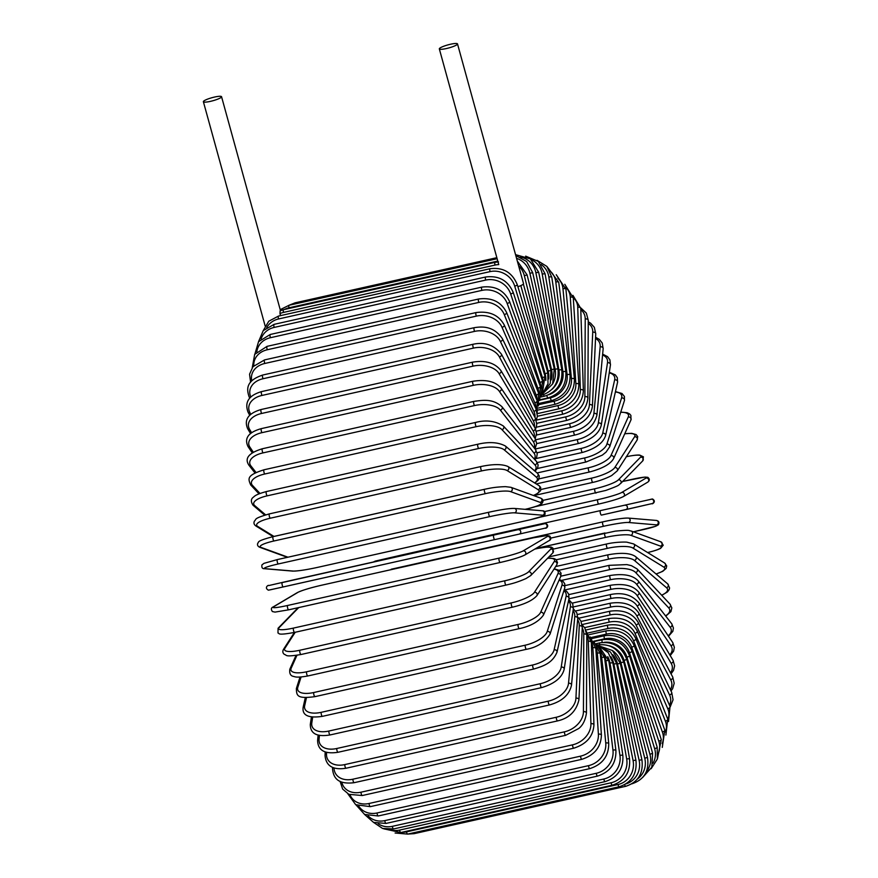 <?xml version="1.0" encoding="UTF-8"?>
<svg xmlns="http://www.w3.org/2000/svg" width="878" height="878" viewBox="0 0 878 878"><rect width="100%" height="100%" fill="white"/><g stroke="black" fill="none" stroke-linecap="round" stroke-linejoin="round"><path stroke-width="1.32" d="M279.983 313.567L280.137 310.779L283.528 309.693A2.239 0.615 -102.6 0 0 283.517 312.403A20.194 19.129 -135.7 0 0 279.983 313.567L280.554 315.619M203.619 101.189A9.428 1.591 -15.4 0 0 203.378 101.716A9.428 1.591 -15.4 0 0 211.609 101.08A9.428 1.591 -15.4 0 0 221.311 97.228A9.428 1.591 -15.4 0 0 221.552 96.712A9.428 1.591 -15.4 0 0 213.321 97.348A9.428 1.591 -15.4 0 0 203.619 101.189M439.329 48.905A9.428 1.591 -15.4 0 0 447.56 48.268A9.428 1.591 -15.4 0 0 457.262 44.427A9.428 1.591 -15.4 0 0 457.504 43.9A9.428 1.591 -15.4 0 0 449.273 44.537A9.428 1.591 -15.4 0 0 439.571 48.389A9.428 1.591 -15.4 0 0 439.329 48.905L498.748 264.607A20.194 19.129 -135.7 0 0 495.027 265.068L283.517 312.403M517.888 286.733A9.428 1.591 -15.4 0 0 523.299 284.143A9.428 1.591 -15.4 0 0 523.529 283.627L457.504 43.9M596.184 643.662L599.839 642.85C612.943 641.214 621.909 646.735 626.749 659.389L652.595 753.236L649.929 754.345L624.082 660.497A20.194 19.129 -135.7 0 0 608.981 645.703M646.395 771.619A20.194 19.129 -135.7 0 0 649.929 754.345M599.839 642.85A2.239 0.615 77.4 0 0 599.63 644.584M626.749 659.389L624.082 660.497M651.147 768.689L657.359 759.042L657.205 747.277A2.239 0.56 163.2 0 1 654.615 748.627L626.925 657.117A20.194 18.756 -147.2 0 0 604.108 642.334M653.012 763.191A20.194 18.756 -147.2 0 0 654.615 748.627M657.205 747.277L629.526 655.767A2.239 0.56 163.2 0 1 626.925 657.117M629.526 655.767C624.477 643.453 615.39 638.119 602.264 639.755A2.239 0.615 77.4 0 0 602.253 642.455M657.479 758.603L661.288 739.561A2.239 0.746 161.7 0 1 658.763 741.153L629.46 652.672A20.194 18.251 -155.8 0 0 604.514 638.822L593.726 641.225M658.127 753.895A20.194 18.251 -155.8 0 0 658.763 741.153M661.288 739.561L631.984 651.092A2.239 0.746 161.7 0 1 629.46 652.672M631.984 651.092C626.749 639.206 617.563 634.092 604.415 635.749A2.239 0.615 77.4 0 0 604.514 638.822M662.275 747.397L664.811 730.145A2.239 0.911 160.1 0 1 662.363 731.956L631.655 647.185A20.194 17.593 -162.3 0 0 606.424 634.092L590.905 637.56M662.188 743.578A20.194 17.593 -162.3 0 0 662.363 731.956M664.811 730.145L634.103 645.374A2.239 0.911 160.1 0 1 631.655 647.185M634.103 645.374C628.725 634.015 619.44 629.175 606.259 630.854A2.239 0.615 77.4 0 0 606.424 634.092M665.886 735.062L667.73 719.093A2.239 1.087 158.4 0 1 665.37 721.134L633.499 640.71A20.194 16.814 -167.4 0 0 608.026 628.505L587.854 633.016M665.392 732.076A20.194 16.814 -167.4 0 0 665.37 721.134M667.73 719.093L635.859 638.668A2.239 1.087 158.4 0 1 633.499 640.71M635.859 638.668C630.371 627.913 621.02 623.391 607.806 625.092A2.239 0.615 77.4 0 0 607.532 626.31A2.239 0.615 77.4 0 0 608.026 628.505M668.509 721.562L670.035 706.483A2.239 1.24 156.5 0 1 667.763 708.744L634.981 633.29A20.194 15.903 -171.4 0 0 609.31 622.096L584.594 627.627M667.807 719.301A20.194 15.903 -171.4 0 0 667.763 708.744M670.035 706.483L637.241 631.019A2.239 1.24 156.5 0 1 634.981 633.29M637.241 631.019C631.677 620.944 622.272 616.784 609.025 618.54A2.239 0.615 77.4 0 0 608.761 619.835A2.239 0.615 77.4 0 0 609.31 622.096M670.199 706.889L673.053 699.766L671.703 692.424A2.239 1.394 154.4 0 1 669.53 694.904L636.067 624.971A20.194 14.86 -174.6 0 0 610.265 614.918L581.126 621.437M669.453 705.166A20.194 14.86 -174.6 0 0 669.53 694.904M671.703 692.424L638.24 622.491A2.239 1.394 154.4 0 1 636.067 624.971M638.24 622.491C632.643 613.173 623.204 609.42 609.914 611.209A2.239 0.615 77.4 0 0 609.661 612.603A2.239 0.615 77.4 0 0 610.265 614.918M671.011 690.986L672.647 688.659L674.194 683.271L672.713 677.004A2.239 1.526 152.1 0 1 670.66 679.704L636.78 615.84A20.194 13.719 -177.4 0 0 610.879 607.027L577.428 614.512M670.364 689.636A20.194 13.719 -177.4 0 0 670.66 679.704M672.713 677.004L638.833 613.14A2.239 1.526 152.1 0 1 636.78 615.84M638.833 613.14C633.247 604.646 623.797 601.331 610.473 603.186A2.239 0.615 77.4 0 0 610.221 604.668A2.239 0.615 77.4 0 0 610.879 607.027M671.033 673.843L673.525 670.386L674.622 665.842L673.064 660.344A2.239 1.657 149.3 0 1 671.132 663.263L637.088 605.952A20.194 12.468 -179.7 0 0 611.165 598.478L573.444 606.917M670.485 672.811A20.194 12.468 -179.7 0 0 671.132 663.263M673.064 660.344L639.03 603.043A2.239 1.657 149.3 0 1 637.088 605.952M639.03 603.043C632.292 594.966 622.842 592.123 610.682 594.516A2.239 0.615 77.4 0 0 610.44 596.085A2.239 0.615 77.4 0 0 611.165 598.478M670.221 655.548L673.602 651.18L674.359 647.338L672.757 642.575A2.239 1.767 146 0 1 670.946 645.703L637.011 595.383A20.194 11.118 178.2 0 0 611.099 589.336L568.988 598.763A2.239 1.866 -167.4 0 0 566.08 596.414A20.194 9.746 -21.6 0 0 563.863 590.773M669.782 654.812A20.194 11.118 178.2 0 0 670.946 645.703M672.757 642.575L638.811 592.255A2.239 1.767 146 0 1 637.011 595.383M638.811 592.255C633.334 585.571 623.918 583.244 610.55 585.275A2.239 0.615 77.4 0 0 610.32 586.932A2.239 0.615 77.4 0 0 611.099 589.336M668.498 636.265L672.844 631.304L673.426 628L671.758 623.808A2.239 1.877 142 0 1 670.112 627.155L636.528 584.221A20.194 9.691 176.3 0 0 610.693 579.678L564.565 590.005M668.169 635.771A20.194 9.691 176.3 0 0 670.112 627.155M671.758 623.808L638.174 580.863A2.239 1.877 142 0 1 636.528 584.221M638.174 580.863C632.797 575.167 623.435 573.389 610.078 575.518A2.239 0.615 77.4 0 0 609.87 577.274A2.239 0.615 77.4 0 0 610.693 579.678M665.754 616.136L670.913 611.626L671.824 607.905L670.079 604.207A2.239 1.954 136.9 0 1 668.63 607.774L635.661 572.533A20.194 8.187 174.6 0 0 609.958 569.57L561.635 580.38M665.524 615.84A20.194 8.187 174.6 0 0 668.63 607.774M670.079 604.207L637.11 568.955A2.239 1.954 136.9 0 1 635.661 572.533M609.573 565.487A2.239 0.615 77.4 0 0 609.266 565.333A2.239 0.615 77.4 0 0 609.069 567.188A2.239 0.615 77.4 0 0 609.958 569.57M661.771 595.328L667.445 591.948L669.124 589.742L669.596 587.997L667.708 583.892A2.239 2.03 130.3 0 1 666.512 587.7L634.41 560.427A20.194 6.618 173 0 0 608.871 559.088L558.902 570.272M661.628 595.163A20.194 6.618 173 0 0 666.512 587.7M667.708 583.892L635.595 556.608A2.239 2.03 130.3 0 1 634.41 560.427M608.366 554.885A2.239 0.615 77.4 0 0 608.125 554.797A2.239 0.615 77.4 0 0 607.949 556.74A2.239 0.615 77.4 0 0 608.871 559.088M656.107 574.025L662.725 571.358L666.15 568.406L666.698 565.893L664.635 563.028A2.239 2.085 121.6 0 1 663.779 567.089L632.775 547.982A20.194 5.005 171.5 0 0 607.477 548.322L556.312 559.769M656.02 573.96A20.194 5.005 171.5 0 0 663.779 567.089M664.635 563.028L633.631 543.921A2.239 2.085 121.6 0 1 632.775 547.982M606.83 544.02A2.239 0.615 77.4 0 0 606.665 543.987A2.239 0.615 77.4 0 0 606.5 546.017A2.239 0.615 77.4 0 0 607.477 548.322M647.657 552.547L647.635 552.547A2.239 0.615 77.4 0 0 647.657 552.547C658.774 549.88 660.673 548.234 660.717 548.223L663.23 545.194L660.827 541.803A2.239 2.129 110 0 1 660.443 546.094L630.788 535.306A20.194 3.347 170.1 0 0 605.754 537.347L553.7 549.002M647.591 552.525A20.194 3.347 170.1 0 0 660.443 546.094M535.865 548.454L604.788 533.034M660.827 541.803L631.172 531.014A2.239 2.129 110 0 1 630.788 535.306M604.997 532.99A2.239 0.615 77.4 0 0 604.887 532.979A2.239 0.615 77.4 0 0 604.733 535.108A2.239 0.615 77.4 0 0 605.754 537.347M656.283 520.434A2.239 2.151 94.8 0 1 656.535 524.868L628.439 522.487A2.239 2.151 94.8 0 0 628.198 518.064L656.283 520.434C658.851 520.928 659.554 522.377 658.412 524.792L655.515 526.317L633.389 531.827L643.322 529.599A2.239 0.615 77.4 0 0 643.376 529.588A2.239 0.615 77.4 0 0 643.42 529.577M643.322 529.599A20.194 1.668 168.7 0 0 656.535 524.868M628.439 522.487A20.194 1.668 168.7 0 0 603.735 526.24L550.835 538.082M628.198 518.064C622.546 518.097 614.084 519.359 602.813 521.861A2.239 0.615 77.4 0 1 602.868 521.861A20.194 1.668 -11.3 0 1 627.572 518.097M391.05 569.668A2.239 0.615 77.4 0 1 391.303 569.196A2.239 0.615 77.4 0 1 391.347 569.196L602.758 521.883M380.404 572.05L602.813 521.861A2.239 0.615 77.4 0 0 602.681 524.089A2.239 0.615 77.4 0 0 603.735 526.24M401.663 555.028A2.239 2.162 -102.9 0 0 401.652 555.028L426.006 549.551A2.239 0.615 -102.6 0 1 426.017 549.551L652.508 498.978C657.051 501.7 651.553 504.685 652.091 503.577A2.239 2.162 77.1 0 1 652.08 503.577L601.43 515.101A2.239 0.615 77.4 0 1 600.343 513.048A2.239 0.615 77.4 0 1 600.453 510.722M651.103 499.198A2.239 2.162 77.1 0 1 653.693 500.91A2.239 2.162 77.1 0 1 652.091 503.577L625.784 509.624A2.239 2.162 77.1 0 1 625.773 509.624L601.43 515.101M624.796 505.245A2.239 2.162 77.1 0 1 627.386 506.957A2.239 2.162 77.1 0 1 625.784 509.624M401.652 555.028A2.239 2.162 -102.9 0 0 401.641 555.028L375.345 561.075A2.239 2.162 -102.9 0 0 375.334 561.075L373.424 561.942M632.16 479.322A2.239 0.615 77.4 0 0 632.105 479.333A2.239 0.615 77.4 0 0 632.05 479.344L622.623 481.462L644.331 477.149L647.788 477.303C649.819 479.004 649.797 480.617 647.723 482.154A2.239 2.151 59.3 0 0 646.032 478.06A20.194 1.723 -14 0 0 632.05 479.344M598.752 504.027L540.464 517.076M622.798 496.816A20.194 1.723 166 0 1 598.862 504.005A2.239 0.615 77.4 0 1 598.807 504.027A2.239 0.615 77.4 0 1 597.742 502.062A2.239 0.615 77.4 0 1 597.775 499.67A20.194 1.723 -14 0 0 621.712 492.47L646.032 478.06M544.514 511.589L597.775 499.67M621.712 492.47A2.239 2.151 59.3 0 1 623.402 496.575L647.723 482.154M542.911 500.394L594.867 488.772A20.194 3.402 -15.4 0 0 618.353 479.882L640.512 457.208A20.194 3.402 -15.4 0 0 626.354 456.747M640.512 457.208A2.239 2.129 44.3 0 1 642.707 460.906L643.42 456.823L639.766 455.111C639.711 455.111 637.252 454.453 626.179 456.747M618.353 479.882A2.239 2.129 44.3 0 1 620.548 483.591L642.707 460.906M594.867 488.772A2.239 0.615 77.4 0 0 594.9 491.23A2.239 0.615 77.4 0 0 595.942 493.096A2.239 0.615 77.4 0 0 596.041 493.041M540.991 489.474L591.728 478.115A20.194 5.059 -16.8 0 0 614.743 467.579L634.564 436.805A20.194 5.059 -16.8 0 0 624.719 433.831M634.564 436.805A2.239 2.085 32.8 0 1 637.077 440.097L637.713 436.651L636.144 434.577L631.677 433.337L624.774 433.721M614.743 467.579A2.239 2.085 32.8 0 1 617.256 470.871L637.077 440.097M591.728 478.115A2.239 0.615 77.4 0 0 591.827 480.617A2.239 0.615 77.4 0 0 592.848 482.384A2.239 0.615 77.4 0 0 592.99 482.274M539.059 478.839L588.403 467.798A20.194 6.673 -18.3 0 0 610.912 455.649L628.242 417.017A20.194 6.673 -18.3 0 0 620.691 412.298M628.242 417.017A2.239 2.03 24.2 0 1 630.953 419.947L630.909 415.426L629.724 414.032L627.265 412.748L620.757 412.078M610.912 455.649A2.239 2.03 24.2 0 1 613.623 458.579L630.953 419.947M588.403 467.798A2.239 0.615 77.4 0 0 588.567 470.323A2.239 0.615 77.4 0 0 589.555 471.991C602.484 468.545 610.495 464.067 613.623 458.579M537.325 468.523L584.902 457.877A20.194 8.242 -19.9 0 0 606.874 444.18L621.58 397.975A20.194 8.242 -19.9 0 0 615.368 391.972M621.58 397.975A2.239 1.954 17.7 0 1 624.423 400.587L624.423 396.494L621.997 393.498L615.456 391.599M606.874 444.18A2.239 1.954 17.7 0 1 609.705 446.781L624.423 400.587M584.902 457.877A2.239 0.615 77.4 0 0 585.121 460.401A2.239 0.615 77.4 0 0 586.098 461.993L602.308 455.133L606.018 452.17L609.705 446.781M535.92 458.579L581.269 448.428A20.194 9.746 -21.6 0 0 602.67 433.26L614.655 379.856A20.194 9.746 -21.6 0 0 609.244 372.854M614.655 379.856A2.239 1.866 12.6 0 1 617.574 382.171L617.289 377.661L615.346 374.917L609.332 372.261M602.67 433.26A2.239 1.866 12.6 0 1 605.59 435.576L617.574 382.171M581.269 448.428A2.239 0.615 77.4 0 0 581.543 450.952A2.239 0.615 77.4 0 0 582.476 452.444C595.471 448.68 603.175 443.061 605.59 435.576M535.064 449.042L577.505 439.538A20.194 11.173 -23.5 0 0 598.346 422.976L607.499 362.757A20.194 11.173 -23.5 0 0 602.571 354.997M607.499 362.757A2.239 1.767 8.6 0 1 610.462 364.82L609.881 359.804L607.554 356.644L602.648 354.13M598.346 422.976A2.239 1.767 8.6 0 1 601.309 425.029L610.462 364.82M577.505 439.538A2.239 0.615 77.4 0 0 577.834 442.04A2.239 0.615 77.4 0 0 578.745 443.445C591.695 439.582 599.224 433.436 601.309 425.029M535.81 439.746L573.663 431.274A20.194 12.511 -25.6 0 0 593.912 413.406L600.168 346.843A20.194 12.511 -25.6 0 0 595.525 338.458M600.168 346.843A2.239 1.646 5.4 0 1 603.164 348.643L602.22 342.991L599.29 339.347L595.58 337.284M593.912 413.406A2.239 1.646 5.4 0 1 596.908 415.206L603.164 348.643M573.663 431.274A2.239 0.615 77.4 0 0 574.036 433.732A2.239 0.615 77.4 0 0 574.914 435.049C586.855 432.119 594.186 425.512 596.908 415.206M536.326 431.164L569.767 423.679A20.194 13.763 -27.9 0 0 589.412 404.626L592.738 332.224A20.194 13.763 -27.9 0 0 588.238 323.345M592.738 332.224A2.239 1.526 2.6 0 1 595.745 333.772L594.34 327.34L590.587 323.159L588.249 321.831M589.412 404.626A2.239 1.526 2.6 0 1 592.42 406.185L595.745 333.772M569.767 423.679A2.239 0.615 77.4 0 0 570.173 426.093A2.239 0.615 77.4 0 0 571.029 427.323C583.87 423.328 591.004 416.271 592.42 406.185M536.82 423.328L565.838 416.83A20.194 14.904 -30.7 0 0 584.88 396.691L585.231 318.999A20.194 14.904 -30.7 0 0 580.797 309.736M585.231 318.999A2.239 1.383 0.3 0 1 588.249 320.316L586.339 313.073L580.72 307.849M584.88 396.691A2.239 1.383 0.3 0 1 587.898 398.008L588.249 320.316M565.838 416.83A2.239 0.615 77.4 0 0 566.277 419.179A2.239 0.615 77.4 0 0 567.111 420.321C579.897 416.282 586.822 408.852 587.898 398.008M537.369 416.271L561.92 410.772A20.194 15.936 -34 0 0 580.347 389.678L577.735 307.278A20.194 15.936 -34 0 0 573.268 297.708M577.735 307.278A2.239 1.24 -1.8 0 1 580.753 308.354L572.928 295.348M580.347 389.678A2.239 1.24 -1.8 0 1 583.365 390.754L580.753 308.354M561.92 410.772A2.239 0.615 77.4 0 0 562.381 413.055A2.239 0.615 77.4 0 0 563.182 414.109C575.913 410.037 582.641 402.256 583.365 390.754M538.06 410.026L558.024 405.559A20.194 16.847 -38 0 0 575.847 383.631L570.294 297.159A20.194 16.847 -38 0 0 565.641 287.227M570.294 297.159A2.239 1.076 -3.7 0 1 573.29 297.993L564.795 284.296M575.847 383.631A2.239 1.076 -3.7 0 1 578.854 384.465L573.29 297.993M558.024 405.559A2.239 0.615 77.4 0 0 559.275 408.72C571.962 404.637 578.481 396.549 578.854 384.465M538.905 404.637L554.194 401.213A20.194 17.626 -43.1 0 0 571.424 378.594L562.963 288.708A20.194 17.626 -43.1 0 0 557.826 278.249M562.963 288.708A2.239 0.911 -5.4 0 1 565.948 289.301L556.246 274.737M571.424 378.594A2.239 0.911 -5.4 0 1 574.41 379.175L565.948 289.301M554.194 401.213A2.239 0.615 77.4 0 0 555.434 404.209C568.066 400.116 574.399 391.764 574.41 379.175M539.904 400.149L550.462 397.789A20.194 18.262 -49.7 0 0 567.1 374.599L555.796 281.992A20.194 18.262 -49.7 0 0 549.749 270.698M555.796 281.992A2.239 0.735 -7 0 1 558.759 282.343L547.104 266.703M567.1 374.599A2.239 0.735 -7 0 1 570.063 374.95L558.759 282.343M550.462 397.789A2.239 0.615 77.4 0 0 551.68 400.598C564.28 396.494 570.404 387.944 570.063 374.95M548.838 394.738A20.194 18.778 -58.4 0 0 562.919 371.69L548.86 277.053A20.194 18.778 -58.4 0 0 541.133 264.519M548.86 277.053A2.239 0.56 -8.5 0 1 551.779 277.163L546.851 266.407L537.04 260.338M562.919 371.69A2.239 0.56 -8.5 0 1 565.849 371.8L551.779 277.163M546.873 395.528A2.239 0.615 77.4 0 0 548.037 397.921C560.603 393.816 566.54 385.102 565.849 371.8M551.779 389.547A20.194 19.14 -70 0 0 558.902 369.89L542.198 273.947A20.194 19.14 -70 0 0 531.497 259.767M542.198 273.947L545.084 273.815L538.346 261.435L525.67 256.146M558.902 369.89L561.788 369.748L545.084 273.815M543.603 394.738A2.239 0.615 77.4 0 0 544.525 396.197C557.069 392.082 562.831 383.269 561.788 369.748M552.723 383.73A20.194 19.36 -85.2 0 0 555.094 369.21L535.854 272.685A20.194 19.36 -85.2 0 0 520.292 257.024M535.854 272.685L538.697 272.301L530.356 258.845L515.551 254.653M555.094 369.21L557.936 368.815L538.697 272.301M551.219 379.911A20.194 19.426 -102.9 0 0 551.505 369.638L529.895 273.288A20.194 19.426 -102.9 0 0 516.571 258.33M529.895 273.288L532.683 272.652L526.624 261.523L515.781 255.487M294.832 303.986A2.239 0.615 -102.6 0 1 295.107 302.833L496.838 257.682M551.505 369.638L554.292 369.012L532.683 272.652M548.596 379.011A20.194 19.349 -120.7 0 0 548.168 371.196L524.353 275.736A20.194 19.349 -120.7 0 0 518.613 265.749M524.353 275.736L527.085 274.858L517.329 261.084M497.771 261.062L289.005 307.794A2.239 0.615 -102.6 0 1 289.071 305.27L497.113 258.714M289.005 307.794A20.194 19.349 -120.7 0 0 284.34 309.517M548.168 371.196L550.901 370.329L527.085 274.858M545.809 380.448A20.194 19.129 -135.7 0 0 545.128 373.852L520.819 285.602M545.128 373.852L547.795 372.744L547.982 383.752L542.823 393.157M498.528 261.874L495.038 262.357A2.239 0.615 77.4 0 0 495.027 265.068M490.034 268.734A2.239 0.615 77.4 0 0 490.078 271.62L278.556 318.966A2.239 0.615 -102.6 0 1 278.524 316.069L490.034 268.734C503.149 267.099 512.236 272.432 517.296 284.746A2.239 0.56 -16.8 0 1 514.695 286.096A20.194 18.756 -147.2 0 0 490.078 271.62M543.197 383.631A20.194 18.756 -147.2 0 0 542.374 377.606L514.695 286.096M278.556 318.966A20.194 18.756 -147.2 0 0 266.78 327.505M542.374 377.606A2.239 0.56 -16.8 0 0 544.975 376.256L517.296 284.746M485.6 277.009A2.239 0.615 77.4 0 0 485.699 280.082L274.188 327.417A2.239 0.615 -102.6 0 1 274.09 324.355L485.6 277.009C498.748 275.352 507.945 280.466 513.18 292.352A2.239 0.746 -18.3 0 1 510.656 293.932A20.194 18.251 -155.8 0 0 485.699 280.082M540.881 388.23A20.194 18.251 -155.8 0 0 539.959 382.413L510.656 293.932M274.188 327.417A20.194 18.251 -155.8 0 0 261.073 339.029M539.959 382.413A2.239 0.746 -18.3 0 0 542.483 380.832L513.18 292.352M481.781 287.128A2.239 0.615 77.4 0 0 481.934 290.377L270.424 337.712A2.239 0.615 -102.6 0 1 270.27 334.474L481.781 287.128C494.962 285.449 504.235 290.289 509.624 301.659A2.239 0.911 -19.9 0 1 507.177 303.47A20.194 17.593 -162.3 0 0 481.934 290.377M538.894 394.035A20.194 17.593 -162.3 0 0 537.874 388.241L507.177 303.47M270.424 337.712A20.194 17.593 -162.3 0 0 256.837 351.793M537.874 388.241A2.239 0.911 -19.9 0 0 540.321 386.43L509.624 301.659M478.598 299.014A2.239 0.615 77.4 0 0 478.323 300.221A2.239 0.615 77.4 0 0 478.817 302.416L267.307 349.751A2.239 0.615 -102.6 0 1 266.813 347.567A2.239 0.615 -102.6 0 1 267.088 346.349L478.598 299.014C491.812 297.302 501.162 301.823 506.65 312.579A2.239 1.087 -21.6 0 1 504.29 314.62A20.194 16.814 -167.4 0 0 478.817 302.416M537.248 400.906A20.194 16.814 -167.4 0 0 536.162 395.045L504.29 314.62M267.307 349.751A20.194 16.814 -167.4 0 0 253.797 365.742M536.162 395.045A2.239 1.087 -21.6 0 0 538.521 393.004L506.65 312.579M476.074 312.568A2.239 0.615 77.4 0 0 475.81 313.863A2.239 0.615 77.4 0 0 476.359 316.124L264.849 363.459A2.239 0.615 -102.6 0 1 264.3 361.209A2.239 0.615 -102.6 0 1 264.563 359.903L476.074 312.568C489.331 310.812 498.737 314.982 504.29 325.058A2.239 1.24 -23.5 0 1 502.029 327.318A20.194 15.903 -171.4 0 0 476.359 316.124M535.953 408.753A20.194 15.903 -171.4 0 0 534.812 402.782L502.029 327.318M264.849 363.459A20.194 15.903 -171.4 0 0 251.81 380.832M534.812 402.782A2.239 1.24 -23.5 0 0 537.084 400.522L504.29 325.058M474.241 327.692A2.239 0.615 77.4 0 0 473.977 329.074A2.239 0.615 77.4 0 0 474.581 331.39L263.071 378.725A2.239 0.615 -102.6 0 1 262.467 376.41A2.239 0.615 -102.6 0 1 262.731 375.027L474.241 327.692C483.065 326.221 494.149 326.298 502.556 338.974A2.239 1.394 -25.6 0 1 500.394 341.454A20.194 14.86 -174.6 0 0 474.581 331.39M535.009 417.456A20.194 14.86 -174.6 0 0 533.857 411.376L500.394 341.454M263.071 378.725A20.194 14.86 -174.6 0 0 250.845 397.021M533.857 411.376A2.239 1.394 -25.6 0 0 536.019 408.896L502.556 338.974M250.515 397.339A2.239 1.394 154.4 0 1 249.078 396.735L249.758 398.162M473.099 344.264A2.239 0.615 77.4 0 0 472.847 345.745A2.239 0.615 77.4 0 0 473.505 348.094L261.995 395.44A2.239 0.615 -102.6 0 1 261.337 393.081A2.239 0.615 -102.6 0 1 261.578 391.599L473.099 344.264C484.766 341.707 494.215 345.032 501.459 354.218A2.239 1.526 -27.9 0 1 499.395 356.918A20.194 13.719 -177.4 0 0 473.505 348.094M534.406 426.917A20.194 13.719 -177.4 0 0 533.286 420.781L499.395 356.918M261.995 395.44A20.194 13.719 -177.4 0 0 249.967 412.748L250.812 414.328M533.286 420.781A2.239 1.526 -27.9 0 0 535.339 418.082L501.459 354.218M249.967 412.748A2.239 1.526 152.1 0 1 248.057 412.155L249.736 415.316M472.66 362.164A2.239 0.615 77.4 0 0 472.419 363.733A2.239 0.615 77.4 0 0 473.132 366.126L261.622 413.461A2.239 0.615 -102.6 0 1 260.909 411.08A2.239 0.615 -102.6 0 1 261.139 409.51L472.66 362.164C485.523 360.046 494.972 362.888 500.998 370.692A2.239 1.657 -30.7 0 1 499.055 373.6A20.194 12.468 -179.7 0 0 473.132 366.126M534.12 437.068A20.194 12.468 -179.7 0 0 533.1 430.911L499.055 373.6M261.622 413.461A20.194 12.468 -179.7 0 0 249.626 429.43L251.613 432.766M533.1 430.911A2.239 1.657 -30.7 0 0 535.042 427.992L500.998 370.692M249.626 429.43A2.239 1.657 149.3 0 1 247.706 428.804L250.559 433.6M472.924 381.261A2.239 0.615 77.4 0 0 472.693 382.918A2.239 0.615 77.4 0 0 473.472 385.321L261.962 432.667A2.239 0.615 -102.6 0 1 261.183 430.264A2.239 0.615 -102.6 0 1 261.414 428.607L472.924 381.261C486.291 379.23 495.708 381.568 501.173 388.241A2.239 1.767 -34 0 1 499.373 391.368A20.194 11.118 178.2 0 0 473.472 385.321M534.109 447.824A20.194 11.118 178.2 0 0 533.319 441.689L499.373 391.368M261.962 432.667A20.194 11.118 178.2 0 0 249.945 447.198L253.325 452.203M533.319 441.689A2.239 1.767 -34 0 0 535.119 438.561L501.173 388.241M249.945 447.198A2.239 1.767 146 0 1 248.024 446.584L252.282 452.883M473.9 401.4A2.239 0.615 77.4 0 0 473.681 403.156A2.239 0.615 77.4 0 0 474.515 405.559L263.005 452.894A2.239 0.615 -102.6 0 1 262.171 450.502A2.239 0.615 -102.6 0 1 262.39 448.746L473.9 401.4C483.701 399.973 493.129 398.755 501.986 406.755A2.239 1.877 -38 0 1 500.35 410.103A20.194 9.691 176.3 0 0 474.515 405.559M534.307 459.084A20.194 9.691 176.3 0 0 533.934 453.037L500.35 410.103M263.005 452.894A20.194 9.691 176.3 0 0 250.91 465.922L256.047 472.485M533.934 453.037A2.239 1.877 -38 0 0 535.569 449.69L501.986 406.755M250.91 465.922A2.239 1.877 142 0 1 249.023 465.34L255.015 473.012M475.865 422.581A2.239 0.615 77.4 0 0 475.569 422.439A2.239 0.615 77.4 0 0 475.371 424.283A2.239 0.615 77.4 0 0 476.249 426.664L264.739 474.01A2.239 0.615 -102.6 0 1 263.861 471.629A2.239 0.615 -102.6 0 1 264.058 469.774L475.569 422.439C486.061 419.695 495.335 420.902 503.401 426.06A2.239 1.954 -43.1 0 1 501.964 429.638A20.194 8.187 174.6 0 0 476.249 426.664M534.57 470.795A20.194 8.187 174.6 0 0 534.932 464.879L501.964 429.638M264.739 474.01A20.194 8.187 174.6 0 0 252.524 485.457L259.987 493.436M534.932 464.879A2.239 1.954 -43.1 0 0 536.381 461.301L503.401 426.06M252.524 485.457A2.239 1.954 136.9 0 1 250.691 484.952L258.999 493.831M478.159 444.29A2.239 0.615 77.4 0 0 477.928 444.202A2.239 0.615 77.4 0 0 477.742 446.145A2.239 0.615 77.4 0 0 478.675 448.493L267.164 495.84A2.239 0.615 -102.6 0 1 266.232 493.491A2.239 0.615 -102.6 0 1 266.418 491.548L477.928 444.202C489.112 441.601 498.265 442.205 505.399 446.024A2.239 2.03 -49.7 0 1 504.202 449.832A20.194 6.618 173 0 0 478.675 448.493M534.581 482.9A20.194 6.618 173 0 0 536.315 477.105L504.202 449.832M267.164 495.84A20.194 6.618 173 0 0 254.774 505.662L265.595 514.848M536.315 477.105A2.239 2.03 -49.7 0 0 537.512 473.297L505.399 446.024M254.774 505.662A2.239 2.03 130.3 0 1 253.062 505.267L264.673 515.123M481.122 466.58A2.239 0.615 77.4 0 0 480.957 466.536A2.239 0.615 77.4 0 0 480.793 468.578A2.239 0.615 77.4 0 0 481.77 470.882L270.248 518.218A2.239 0.615 -102.6 0 1 269.272 515.913A2.239 0.615 -102.6 0 1 269.447 513.871A2.239 0.615 -102.6 0 1 269.612 513.915M533.33 495.455A20.194 5.005 171.5 0 0 538.071 489.639L507.067 470.542A20.194 5.005 171.5 0 0 481.77 470.882M507.067 470.542A2.239 2.085 -58.4 0 0 507.923 466.481C501.996 463.979 493.008 464.001 480.957 466.536L269.447 513.871C252.831 518.646 256.771 519.161 254.455 521.06C253.446 523.047 254.016 524.737 256.135 526.131L273.135 536.601A2.239 0.615 -102.6 0 1 273.223 536.623L484.535 489.32M270.248 518.218A20.194 5.005 171.5 0 0 257.638 526.372L273.947 536.425M538.071 489.639A2.239 2.085 -58.4 0 0 538.927 485.578L507.923 466.481M257.638 526.372A2.239 2.085 121.6 0 1 256.135 526.131M484.733 489.276A2.239 0.615 77.4 0 0 484.623 489.265A2.239 0.615 77.4 0 0 484.48 491.406A2.239 0.615 77.4 0 0 485.501 493.634L273.98 540.98A2.239 0.615 -102.6 0 1 272.97 538.741A2.239 0.615 -102.6 0 1 273.113 536.612L484.623 489.265C489.573 488.278 494.215 487.038 505.432 486.642L510.908 487.312A2.239 2.129 -70 0 1 510.524 491.603A20.194 3.347 170.1 0 0 485.501 493.634M525.055 509.328L527.294 508.834A20.194 3.347 170.1 0 0 540.179 502.381L510.524 491.603M273.98 540.98A20.194 3.347 170.1 0 0 261.095 547.422L287.973 557.201M540.179 502.381A2.239 2.129 -70 0 0 540.574 498.089L510.908 487.312M261.095 547.422A2.239 2.129 110 0 1 259.943 547.356L287.38 557.332M513.674 508.461A20.194 1.668 -11.3 0 0 488.969 512.214A2.239 0.615 77.4 0 0 488.914 512.225A2.239 0.615 77.4 0 0 488.783 514.453A2.239 0.615 77.4 0 0 489.836 516.604L278.326 563.95A2.239 0.615 -102.6 0 1 277.272 561.788A2.239 0.615 -102.6 0 1 277.404 559.56A2.239 0.615 -102.6 0 1 277.459 559.56L488.859 512.247M278.326 563.95A20.194 1.668 168.7 0 0 265.112 568.681L293.208 571.051A20.194 1.668 168.7 0 0 317.913 567.298L529.423 519.952A20.194 1.668 168.7 0 0 542.637 515.221L514.552 512.851A20.194 1.668 168.7 0 0 489.836 516.604M514.552 512.851A2.239 2.151 -85.2 0 0 514.299 508.417C508.977 508.406 500.515 509.679 488.914 512.225L277.404 559.56L264.004 563.336L261.94 564.894C261.512 567.561 262.357 568.834 264.487 568.714L292.583 571.095A2.239 2.151 94.8 0 0 293.208 571.051M542.637 515.221A2.239 2.151 -85.2 0 0 542.395 510.798L514.299 508.417M265.112 568.681A2.239 2.151 94.8 0 1 264.487 568.714M493.787 535.229A2.239 0.615 77.4 0 0 493.677 537.555A2.239 0.615 77.4 0 0 494.764 539.608L283.254 586.943A2.239 0.615 -102.6 0 1 282.167 584.891A2.239 0.615 -102.6 0 1 282.277 582.564L544.437 523.705L282.277 582.564M544.437 523.705A2.239 2.162 -102.9 0 1 547.027 525.417A2.239 2.162 -102.9 0 1 545.425 528.084A2.239 2.162 -102.9 0 0 545.425 528.084L519.128 534.12A2.239 2.162 -102.9 0 1 519.107 534.131L494.764 539.608L519.117 534.12A2.239 2.162 -102.9 0 0 520.72 531.464A2.239 2.162 -102.9 0 0 518.13 529.752M494.764 539.608L269.678 589.95M294.975 579.535A2.239 2.162 77.1 0 1 294.986 579.535L545.699 523.475C550.429 526.109 545.216 529.116 545.425 528.084L519.117 534.12M294.986 579.535A2.239 2.162 77.1 0 1 294.997 579.535L268.679 585.582A2.239 2.162 77.1 0 1 268.69 585.571C268.898 584.539 263.685 587.558 268.416 590.181L283.254 586.943M500.131 562.491L288.719 609.804A2.239 0.615 -102.6 0 1 288.675 609.826L500.186 562.491C511.753 559.846 519.952 557.365 524.77 555.039A2.239 2.151 -120.7 0 0 523.09 550.934L547.411 536.513A20.194 1.723 -14 0 0 533.429 537.808L321.919 585.154A20.194 1.723 -14 0 0 297.982 592.343L273.651 606.764A20.194 1.723 -14 0 0 287.644 605.469L499.154 558.123A2.239 0.615 77.4 0 0 499.121 560.526A2.239 0.615 77.4 0 0 500.186 562.491A2.239 0.615 77.4 0 0 500.23 562.469A20.194 1.723 166 0 0 524.166 555.269M499.154 558.123A20.194 1.723 -14 0 0 523.09 550.934M273.651 606.764A2.239 2.151 59.3 0 0 273.047 606.994C271.082 607.828 270.874 609.343 272.399 611.56L275.044 612.098L288.675 609.826A2.239 0.615 -102.6 0 1 287.6 607.872A2.239 0.615 -102.6 0 1 287.644 605.469M524.77 555.039L549.101 540.618A2.239 2.151 -120.7 0 0 547.411 536.513M549.101 540.618C551.066 539.794 551.285 538.269 549.749 536.063L547.104 535.525L533.484 537.786L321.963 585.132C310.395 587.766 302.197 590.257 297.379 592.584A2.239 2.151 59.3 0 1 297.982 592.343M298.729 607.576L279.094 627.682A20.194 3.402 -15.4 0 0 293.515 628.077L505.026 580.742A2.239 0.615 77.4 0 0 505.059 583.201A2.239 0.615 77.4 0 0 506.112 585.066A2.239 0.615 77.4 0 0 506.2 585.011M294.69 632.347A2.239 0.615 -102.6 0 1 294.591 632.401L506.112 585.066C510.919 583.87 515.682 583.014 525.944 578.591L530.718 575.562A2.239 2.129 -135.7 0 0 528.523 571.863L550.682 549.178A20.194 3.402 -15.4 0 0 536.249 548.783L534.768 549.112M505.026 580.742A20.194 3.402 -15.4 0 0 528.523 571.863M279.094 627.682A2.239 2.129 44.3 0 0 278.074 628.253L277.975 633.016C279.895 633.104 275.879 635.826 294.591 632.401A2.239 0.615 -102.6 0 1 293.548 630.536A2.239 0.615 -102.6 0 1 293.515 628.077M530.718 575.562L552.866 552.877A2.239 2.129 -135.7 0 0 550.682 549.178M295.206 632.27L284.955 648.194A20.194 5.059 -16.8 0 0 299.859 650.247L511.369 602.901A2.239 0.615 77.4 0 0 511.468 605.403A2.239 0.615 77.4 0 0 512.489 607.17A2.239 0.615 77.4 0 0 512.631 607.06M301.121 654.406A2.239 0.615 -102.6 0 1 300.978 654.516L512.489 607.17C524.396 604.371 532.529 600.541 536.908 595.657A2.239 2.085 -147.2 0 0 534.384 592.365L554.205 561.591A20.194 5.059 -16.8 0 0 547.587 558.287M511.369 602.901A20.194 5.059 -16.8 0 0 534.384 592.365M284.955 648.194A2.239 2.085 32.8 0 0 283.693 649.051C282.354 651.202 282.584 652.991 284.384 654.395C287.304 655.131 284.055 657.26 300.978 654.516A2.239 0.615 -102.6 0 1 299.958 652.738A2.239 0.615 -102.6 0 1 299.859 650.247M536.908 595.657L556.718 564.883A2.239 2.085 -147.2 0 0 554.205 561.591M296.962 655.284L291.211 668.125A20.194 6.673 -18.3 0 0 306.62 671.78L518.13 624.445A2.239 0.615 77.4 0 0 518.294 626.969A2.239 0.615 77.4 0 0 519.293 628.637C530.444 626.266 538.466 621.8 543.35 615.226A2.239 2.03 -155.8 0 0 540.639 612.295L557.969 573.663A20.194 6.673 -18.3 0 0 553.985 569.131M518.13 624.445A20.194 6.673 -18.3 0 0 540.639 612.295M307.948 675.797A2.239 0.615 -102.6 0 1 307.772 675.983A2.239 0.615 -102.6 0 1 306.784 674.304A2.239 0.615 -102.6 0 1 306.62 671.78M543.35 615.226L560.68 576.583A2.239 2.03 -155.8 0 0 557.969 573.663M296.007 655.438L289.828 669.212A2.239 2.03 24.2 0 1 291.211 668.125M301.077 677.015L297.796 687.32A20.194 8.242 -19.9 0 0 313.742 692.522L525.253 645.187A2.239 0.615 77.4 0 0 525.483 647.723A2.239 0.615 77.4 0 0 526.449 649.303C537.084 647.327 544.953 642.257 550.067 634.103A2.239 1.954 -162.3 0 0 547.224 631.491L561.942 585.297A20.194 8.242 -19.9 0 0 559.121 580.073M525.253 645.187A20.194 8.242 -19.9 0 0 547.224 631.491M315.136 696.386A2.239 0.615 -102.6 0 1 314.939 696.649A2.239 0.615 -102.6 0 1 313.962 695.058A2.239 0.615 -102.6 0 1 313.742 692.522M550.067 634.103L564.774 587.898A2.239 1.954 -162.3 0 0 561.942 585.297M300.013 677.07L296.358 688.571A2.239 1.954 17.7 0 1 297.796 687.32M306.477 697.604L304.677 705.649A20.194 9.746 -21.6 0 0 321.183 712.332L532.694 664.986A2.239 0.615 77.4 0 0 532.968 667.521A2.239 0.615 77.4 0 0 533.912 669.003C543.383 666.117 552.438 663.197 557.014 652.145A2.239 1.866 -167.4 0 0 554.106 649.819L566.08 596.414M532.694 664.986A20.194 9.746 -21.6 0 0 554.106 649.819M533.912 669.003L322.402 716.349A2.239 0.615 -102.6 0 1 321.458 714.857A2.239 0.615 -102.6 0 1 321.183 712.332M305.324 697.56L303.206 706.988A2.239 1.866 12.6 0 1 304.677 705.649M312.678 717.063L311.789 722.967A20.194 11.173 -23.5 0 0 328.877 731.034L540.387 683.699A2.239 0.615 77.4 0 0 540.705 686.201A2.239 0.615 77.4 0 0 541.616 687.606C554.578 683.732 562.096 677.596 564.181 669.19A2.239 1.767 -171.4 0 0 561.218 667.137L570.371 606.917A20.194 11.173 -23.5 0 0 568.483 601.035M540.387 683.699A20.194 11.173 -23.5 0 0 561.218 667.137M541.616 687.606L330.106 734.941A2.239 0.615 -102.6 0 1 329.195 733.536A2.239 0.615 -102.6 0 1 328.877 731.034M564.181 669.19L573.334 608.97A2.239 1.767 -171.4 0 0 570.371 606.917M311.449 716.898L310.307 724.339A2.239 1.767 8.6 0 1 311.789 722.967M319.438 735.336L319.076 739.133A20.194 12.511 -25.6 0 0 336.757 748.506L548.267 701.16A2.239 0.615 77.4 0 0 548.64 703.629A2.239 0.615 77.4 0 0 549.518 704.946C562.03 701.423 569.361 694.805 571.512 685.103A2.239 1.646 -174.6 0 0 568.516 683.303L574.772 616.74A20.194 12.511 -25.6 0 0 573.071 610.726M548.267 701.16A20.194 12.511 -25.6 0 0 568.516 683.303M549.518 704.946L338.008 752.281A2.239 0.615 -102.6 0 1 337.13 750.964A2.239 0.615 -102.6 0 1 336.757 748.506M571.512 685.103L577.768 618.54A2.239 1.646 -174.6 0 0 574.772 616.74M318.121 735.029L317.606 740.505A2.239 1.646 5.4 0 1 319.076 739.133M326.583 752.314L326.506 754.026A20.194 13.763 -27.9 0 0 344.78 764.595L556.29 717.26A2.239 0.615 77.4 0 0 556.696 719.675A2.239 0.615 77.4 0 0 557.552 720.904C569.163 718.27 576.297 711.224 578.942 699.755A2.239 1.526 -177.4 0 0 575.935 698.208L579.26 625.794A20.194 13.763 -27.9 0 0 577.658 619.758M556.29 717.26A20.194 13.763 -27.9 0 0 575.935 698.208M557.552 720.904L346.042 768.239A2.239 0.615 -102.6 0 1 345.186 767.01A2.239 0.615 -102.6 0 1 344.78 764.595M578.942 699.755L582.268 627.353A2.239 1.526 -177.4 0 0 579.26 625.794M325.189 751.875L325.036 755.376A2.239 1.526 2.6 0 1 326.506 754.026M334.002 767.899A20.194 14.904 -30.7 0 0 352.879 779.203L564.389 731.857A2.239 0.615 77.4 0 0 564.828 734.206A2.239 0.615 77.4 0 0 565.662 735.347L578.723 728.52C582.838 725.327 585.406 720.169 586.449 713.035A2.239 1.383 -179.7 0 0 583.431 711.729L583.782 634.026A20.194 14.904 -30.7 0 0 582.235 628.033M564.389 731.857A20.194 14.904 -30.7 0 0 583.431 711.729M565.662 735.347L354.141 782.693A2.239 0.615 -102.6 0 1 353.318 781.552A2.239 0.615 -102.6 0 1 352.879 779.203M586.449 713.035L586.8 635.343A2.239 1.383 -179.7 0 0 583.782 634.026M332.532 767.328L332.521 768.843A2.239 1.383 0.3 0 1 333.475 767.712M341.794 782.089A20.194 15.936 -34 0 0 360.99 792.197L572.5 744.851A2.239 0.615 77.4 0 0 572.972 747.134A2.239 0.615 77.4 0 0 573.762 748.188C586.493 744.127 593.221 736.335 593.945 724.833A2.239 1.24 178.2 0 0 590.927 723.757L588.315 641.357A20.194 15.936 -34 0 0 586.8 635.474M572.5 744.851A20.194 15.936 -34 0 0 590.927 723.757M573.762 748.188L362.252 795.534A2.239 0.615 -102.6 0 1 361.462 794.469A2.239 0.615 -102.6 0 1 360.99 792.197M593.945 724.833L591.333 642.433A2.239 1.24 178.2 0 0 588.315 641.357M350.037 794.842A20.194 16.847 -38 0 0 369.056 803.491L580.567 756.145A2.239 0.615 77.4 0 0 581.818 759.316C594.505 755.223 601.024 747.134 601.397 735.051A2.239 1.076 176.3 0 0 598.39 734.217L592.837 647.745A20.194 16.847 -38 0 0 591.311 641.983M580.567 756.145A20.194 16.847 -38 0 0 598.39 734.217M581.818 759.316L370.307 806.652A2.239 0.615 -102.6 0 1 369.056 803.491M601.397 735.051L595.833 648.579A2.239 1.076 176.3 0 0 592.837 647.745M358.751 806.103A20.194 17.626 -43.1 0 0 377.013 812.984L588.523 765.649A2.239 0.615 77.4 0 0 589.764 768.634C602.396 764.54 608.717 756.199 608.728 743.611A2.239 0.911 174.6 0 0 605.754 743.018L597.281 653.133A20.194 17.626 -43.1 0 0 595.734 647.47M588.523 765.649A20.194 17.626 -43.1 0 0 605.754 743.018M589.764 768.634L378.253 815.98A2.239 0.615 -102.6 0 1 377.013 812.984M608.728 743.611L600.267 653.726A2.239 0.911 174.6 0 0 597.281 653.133M368.047 815.794A20.194 18.262 -49.7 0 0 384.794 820.623L596.305 773.288A2.239 0.615 77.4 0 0 597.523 776.097C610.122 771.992 616.246 763.443 615.906 750.449A2.239 0.735 173 0 0 612.954 750.097L601.639 657.49A20.194 18.262 -49.7 0 0 599.992 651.827M596.305 773.288A20.194 18.262 -49.7 0 0 612.954 750.097M597.523 776.097L386.013 823.432A2.239 0.615 -102.6 0 1 384.794 820.623M615.906 750.449L604.602 657.831A2.239 0.735 173 0 0 601.639 657.49M378.155 823.718A20.194 18.778 -58.4 0 0 392.345 826.341L603.855 779.005A2.239 0.615 77.4 0 0 605.052 781.629C617.618 777.513 623.556 768.81 622.864 755.508A2.239 0.56 171.5 0 0 619.945 755.398L605.875 660.761A20.194 18.778 -58.4 0 0 604.042 654.955M603.855 779.005A20.194 18.778 -58.4 0 0 619.945 755.398M605.052 781.629L393.542 828.964A2.239 0.615 -102.6 0 1 392.345 826.341M622.864 755.508L608.805 660.871A2.239 0.56 171.5 0 0 605.875 660.761M389.349 829.48A20.194 19.14 -70 0 0 399.611 830.094L611.121 782.759A2.239 0.615 77.4 0 0 612.284 785.195C624.829 781.08 630.58 772.267 629.548 758.746L626.662 758.888L609.958 662.945A20.194 19.14 -70 0 0 607.741 656.667M611.121 782.759A20.194 19.14 -70 0 0 626.662 758.888M612.284 785.195L400.774 832.531A2.239 0.615 -102.6 0 1 399.611 830.094M629.548 758.746L612.833 662.802L609.958 662.945M401.828 832.3A20.194 19.36 -85.2 0 0 406.536 831.861L618.046 784.515A2.239 0.615 77.4 0 0 619.177 786.765C631.699 782.649 637.285 773.77 635.913 760.15L633.071 760.535L613.843 664.02A20.194 19.36 -85.2 0 0 610.847 656.711M618.046 784.515A20.194 19.36 -85.2 0 0 633.071 760.535M619.177 786.765L407.666 834.1A2.239 0.615 -102.6 0 1 406.536 831.861M635.913 760.15L616.674 663.625L613.843 664.02M624.686 784.691A2.239 0.615 77.4 0 0 625.663 786.326C638.185 782.21 643.596 773.331 641.906 759.689L639.118 760.315L617.508 663.966A20.194 19.426 -102.9 0 0 612.778 654.703M626.058 783.878A20.194 19.426 -102.9 0 0 639.118 760.315M625.663 786.326L414.153 833.661A2.239 0.615 -102.6 0 1 413.439 832.805M641.906 759.689L620.296 663.329L617.508 663.966M631.699 783.878C644.222 779.763 649.479 770.928 647.481 757.374L644.748 758.252L620.933 662.791A20.194 19.349 -120.7 0 0 612.416 650.543M637.505 778.94A20.194 19.349 -120.7 0 0 644.748 758.252M647.481 757.374L623.654 661.913L620.933 662.791M652.595 753.236L651.816 767.207L642.729 777.392M594.143 641.577L602.264 639.755M591.838 638.558L604.415 635.749M589.061 634.695L606.259 630.854M585.824 630.02L607.806 625.092M582.103 624.565L609.025 618.54M578.821 618.178L609.914 611.209M575.639 610.978L610.473 603.186M572.324 603.098L610.682 594.516M568.856 594.604L610.55 585.275M565.114 585.582L610.078 575.518M637.11 568.955L631.469 565.684L626.848 564.598L609.266 565.333L560.855 576.177M635.595 556.608C630.437 553.008 621.284 552.405 608.125 554.797L555.653 566.54M633.631 543.921L627.101 542.231C626.958 541.945 615.873 541.77 606.665 543.987L548.937 556.904M631.172 531.014C628 530.685 631.71 529.577 615.226 531.135L535.964 548.399M623.402 496.575C619.045 498.748 610.847 501.239 598.807 504.027L540.376 517.109M620.548 483.591C617.772 485.271 621.822 484.645 605.776 490.44L535.613 506.595M617.256 470.871L611.977 475.294C611.889 475.656 601.968 480.496 592.848 482.384L533.758 495.609M536.249 483.932L589.555 471.991M537.106 472.957L586.098 461.993M537.325 462.552L582.476 452.444M537.084 452.774L578.745 443.445M536.732 443.599L574.914 435.049M536.458 435.06L571.029 427.323M536.337 427.213L567.111 420.321M536.403 420.101L563.182 414.109M537.369 413.626L559.275 408.72M538.368 408.029L555.434 404.209M539.279 403.375L551.68 400.598M540.102 399.699L548.037 397.921M540.991 396.988L544.525 396.197M557.936 368.815C559.297 382.446 553.722 391.325 541.188 395.429M554.292 369.012L552.602 383.982L542.165 394.266M288.906 305.314L295.107 302.833M550.901 370.329L550.286 383.379L542.593 393.52M280.214 309.66L289.071 305.27M265.145 325.947L203.378 101.716M547.795 372.744L523.365 284.066M495.038 262.357L283.528 309.693M280.477 310.625L221.552 96.712M544.975 376.256L542.275 393.992M263.301 330.545L268.778 321.227L278.524 316.069M542.483 380.832L541.1 396.483M258.505 341.761L263.224 330.633L274.09 324.355M540.321 386.43L539.729 400.533M254.883 354.086L258.549 341.696L270.27 334.474M538.521 393.004L538.401 405.965M252.271 367.597L254.686 354.372L267.088 346.349M537.084 400.522L537.226 412.627M250.581 382.27L249.561 374.226L252.941 366.719L264.563 359.903M536.019 408.896L537.38 416.216L536.293 420.364M249.078 396.735C246.279 388.416 246.498 380.547 262.731 375.027M535.339 418.082L536.809 424.458L535.613 429.079M248.057 412.155C244.347 402.201 248.858 395.352 261.578 391.599M535.042 427.992L536.59 433.458L535.174 438.649M247.706 428.804C243.81 419.695 248.287 413.264 261.139 409.51M535.119 438.561L536.732 443.401L534.976 448.932M248.024 446.584C244.018 438.188 248.485 432.195 261.414 428.607M535.569 449.69L537.237 453.827L536.678 457.153L534.976 459.809M249.023 465.34C244.238 458.448 248.693 452.916 262.39 448.746M536.381 461.301L538.126 464.945L537.676 467.809L535.053 471.212M250.691 484.952C247.958 478.488 246.597 475.316 264.058 469.774M537.512 473.297L539.301 476.085L538.532 479.849L534.889 483.087M253.062 505.267C250.746 501.733 250.823 499.066 253.292 497.255C254.422 496.52 254.642 494.742 266.418 491.548M538.927 485.578L540.65 487.367L540.618 490.648L537.029 493.908L533.506 495.521M540.574 498.089C542.758 499.022 543.471 500.449 542.692 502.359C540.991 503.259 545.798 503.961 527.404 508.834L525.165 509.339M259.943 547.356C257.759 546.423 257.045 544.997 257.825 543.087C259.526 542.187 254.719 541.485 273.113 536.612M542.395 510.798C544.514 510.678 545.37 511.962 544.942 514.618L542.867 516.176L529.478 519.952L317.968 567.298C306.367 569.844 297.905 571.106 292.583 571.095M273.047 606.994L297.379 592.584M552.866 552.877L552.964 548.102C551.044 548.015 555.072 545.304 536.348 548.717L534.867 549.057M278.074 628.253L298.136 607.708M556.718 564.883L557.508 562.513L556.037 559.538L553.985 558.551L547.718 558.156M283.693 649.051L294.393 632.456M519.293 628.637L307.772 675.983C295.798 678.101 294.854 676.598 293.504 676.411C290.497 675.873 289.268 673.47 289.828 669.212M560.68 576.583L561.075 573.213L558.759 570.184L554.183 568.823M526.449 649.303L314.939 696.649C296.852 699.064 296.632 695.639 296.358 688.571M564.774 587.898L564.784 583.848L563.138 581.434L559.385 579.491M564.17 589.818L566.804 591.498L568.692 594.165L568.999 598.73L557.014 652.145M303.206 706.988C301.845 715.318 308.244 718.434 322.402 716.349M573.334 608.97L572.73 603.888L568.79 599.63M310.307 724.339C310.208 733.613 316.815 737.147 330.106 734.941M577.768 618.54L576.846 612.921L573.356 608.827M317.606 740.505C317.913 750.383 324.706 754.301 338.008 752.281M582.268 627.353L580.885 620.944L577.823 617.278M325.036 755.376C325.936 765.989 332.938 770.269 346.042 768.239M586.8 635.343L584.902 628.121L582.147 624.829M332.521 768.843C333.41 777.535 337.448 784.723 354.141 782.693M591.333 642.433L586.284 631.403M340.049 781.299L342.65 789.07L348.829 794.316L362.252 795.534M595.833 648.579L590.17 636.89M347.853 793.811L355.7 804.698L370.307 806.652M600.267 653.726L593.682 641.192M355.985 804.852L364.611 814.455L378.253 815.98M604.602 657.831L596.623 644.222M364.535 814.422L373.556 822.401L386.013 823.432M608.805 660.871L598.708 645.934M373.677 822.456L382.589 828.47L393.542 828.964M612.833 662.802L608.267 652.716L599.509 646.406M383.741 828.81L400.774 832.531M616.674 663.625L610.484 652.036L599.114 646.164M395.111 833.013L407.666 834.1M620.296 663.329L612.328 650.477L598.423 645.67M407.721 834.089L414.153 833.661M623.654 661.913C619.078 649.007 610.243 643.365 597.161 644.99"/></g></svg>
